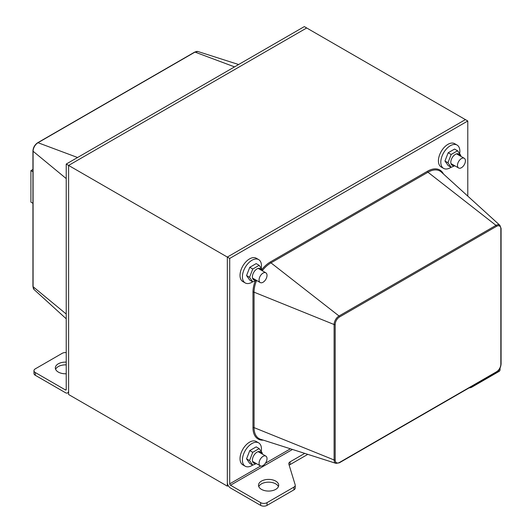 <?xml version="1.0" encoding="UTF-8"?>
<svg xmlns="http://www.w3.org/2000/svg" width="532" height="532" viewBox="0 0 532 532"><rect width="100%" height="100%" fill="white"/><g stroke="black" fill="none" stroke-linecap="round" stroke-linejoin="round"><path stroke-width="0.8" d="M292.48 449.46L230.502 485.237A1.124 0.645 -120 0 1 229.711 483.867L229.711 258.439L467.788 120.983L465.407 119.614L227.33 257.062L465.407 119.614L306.691 27.977L68.608 165.425L68.608 394.518L227.33 486.155L227.33 257.062L66.227 164.055L66.227 389.484A1.124 0.645 60 0 1 65.995 389.996A1.124 0.645 60 0 1 65.436 389.936L35.278 372.526L35.278 375.279A4.489 2.594 180 0 1 33.962 373.444L33.962 370.698A4.489 2.594 0 0 0 35.278 372.526M228.261 485.623L227.33 486.155M500.053 367.978L500.053 369.78A4.489 2.594 180 0 1 498.737 371.609L471.824 387.15A4.489 2.594 180 0 1 469.104 387.894M230.502 485.237L260.66 502.654A4.489 2.594 0 0 0 267.011 502.654L267.011 505.4A4.489 2.594 180 0 1 260.66 505.4L230.502 487.99A4.489 2.594 -120 0 1 227.33 482.491L227.33 257.062L229.711 258.439M267.011 502.654L293.923 487.113A4.489 2.594 0 0 0 295.24 485.277L295.24 488.03A4.489 2.594 180 0 1 293.923 489.859L267.011 505.4M295.24 485.277A4.489 2.594 0 0 0 295.174 484.825L288.843 464.117A4.489 2.594 180 0 1 288.776 463.665A4.489 2.594 180 0 1 290.086 461.836L304.736 453.377M307.802 454.355L290.086 464.582A4.489 2.594 0 0 0 289.209 465.307M275.736 481.114A10.101 5.832 180 0 1 278.695 485.237A10.101 5.832 180 0 1 268.594 491.069A10.101 5.832 180 0 1 258.492 485.237A10.101 5.832 180 0 1 264.73 479.851A10.101 5.832 180 0 1 275.736 481.114M278.409 486.614A10.101 5.832 0 0 0 275.736 483.867A10.101 5.832 0 0 0 265.867 482.378A10.101 5.832 0 0 0 258.778 486.614M467.788 120.983L467.788 196.122M66.227 373.763A10.101 5.832 180 0 1 58.294 372.067A10.101 5.832 180 0 1 55.335 367.945A10.101 5.832 180 0 1 66.227 362.132M66.227 364.879A10.101 5.832 0 0 0 55.621 369.321M66.227 352.61L66.148 352.603A4.489 2.594 0 0 0 62.197 353.321L35.278 368.862A4.489 2.594 0 0 0 33.962 370.698M35.278 375.279L65.436 392.689A4.489 2.594 -120 0 0 67.677 392.909A4.489 2.594 -120 0 0 68.608 390.854L68.608 165.425L306.691 27.977L304.311 26.6L66.227 164.055M252.66 465.081A13.466 7.774 -60 0 1 251.929 465.54A13.466 7.774 -60 0 1 245.199 466.205L242.818 464.828A13.466 7.774 -60 0 1 242.818 449.281A13.466 7.774 -60 0 1 256.284 441.507L258.665 442.877A13.466 7.774 -60 0 1 261.285 451.196M245.199 466.205A13.466 7.774 -60 0 1 245.199 450.657A13.466 7.774 -60 0 1 258.665 442.877M252.66 281.807A13.466 7.774 -60 0 1 251.929 282.266A13.466 7.774 -60 0 1 245.199 282.931L242.818 281.554A13.466 7.774 -60 0 1 242.818 266.007A13.466 7.774 -60 0 1 256.284 258.233L258.665 259.603A13.466 7.774 -60 0 1 261.285 267.922M245.199 282.931A13.466 7.774 -60 0 1 245.199 267.383A13.466 7.774 -60 0 1 258.665 259.603M451.063 167.261A13.466 7.774 -60 0 1 450.331 167.72A13.466 7.774 -60 0 1 443.595 168.385L441.214 167.015A13.466 7.774 -60 0 1 441.214 151.46A13.466 7.774 -60 0 1 454.68 143.687L457.061 145.056A13.466 7.774 -60 0 1 459.688 153.376M443.595 168.385A13.466 7.774 -60 0 1 443.595 152.837A13.466 7.774 -60 0 1 457.061 145.056M267.011 458.664A5.613 3.239 120 0 0 265.847 456.097A5.613 3.239 120 0 0 260.234 459.335A5.613 3.239 120 0 0 260.234 465.819A5.613 3.239 120 0 0 264.557 464.31A5.613 3.239 120 0 0 267.011 458.664M267.011 275.39A5.613 3.239 120 0 0 265.847 272.823A5.613 3.239 120 0 0 260.234 276.061A5.613 3.239 120 0 0 260.234 282.545A5.613 3.239 120 0 0 264.557 281.036A5.613 3.239 120 0 0 267.011 275.39M465.407 160.844A5.613 3.239 -60 0 1 462.96 166.496A5.613 3.239 -60 0 1 458.631 167.999A5.613 3.239 -60 0 1 458.631 161.515A5.613 3.239 -60 0 1 464.243 158.277A5.613 3.239 -60 0 1 465.407 160.844M459.861 155.75A6.51 3.757 120 0 0 455.02 154.586A6.51 3.757 120 0 0 450.823 161.854A6.51 3.757 120 0 0 454.255 165.465M454.8 165.785L451.156 167.321L447.951 162.752L451.156 154.486L457.567 150.782L460.779 155.351L460.639 156.195M457.567 150.782L454.581 149.06L448.17 152.764L444.958 161.03L448.17 165.592L451.156 167.321M447.951 162.752L444.958 161.03M451.156 154.486L448.17 152.764M261.465 270.296A6.51 3.757 120 0 0 256.617 269.132A6.51 3.757 120 0 0 252.421 276.401A6.51 3.757 120 0 0 255.852 280.012M256.404 280.331L252.753 281.86L249.548 277.298L252.753 269.032L259.17 265.328L262.376 269.89L262.243 270.741M259.17 265.328L256.185 263.606L249.767 267.31L246.562 275.576L249.767 280.138L252.753 281.86M249.548 277.298L246.562 275.576M252.753 269.032L249.767 267.31M261.465 453.57A6.51 3.757 120 0 0 256.617 452.406A6.51 3.757 120 0 0 252.421 459.675A6.51 3.757 120 0 0 255.852 463.286M256.404 463.605L252.753 465.134L249.548 460.572L252.753 452.306L259.17 448.602L262.376 453.164L262.243 454.015M259.17 448.602L256.185 446.88L249.767 450.584L246.562 458.85L249.767 463.412L252.753 465.134M249.548 460.572L246.562 458.85M252.753 452.306L249.767 450.584M32.931 171.783L30.916 170.619L32.931 169.455M32.931 203.31L30.916 202.147L30.916 170.619M498.737 370.046L498.737 371.609M260.66 502.654L260.66 505.4M293.923 487.113L293.923 489.859M290.086 464.582L290.086 461.836M471.824 386.332L471.824 387.15M229.711 483.867L260.66 465.999M265.421 463.246L290.432 448.808M500.931 228.208A0.858 0.492 180 0 1 501.084 228.494A0.858 0.492 180 0 1 500.838 228.84L500.838 364.287A0.858 0.492 0 0 0 501.084 363.941L501.084 228.494L499.894 225.315A6.969 4.023 120 0 0 496.004 225.368A0.858 0.492 60 0 1 496.502 226.339A6.125 3.538 -60 0 1 500.838 228.84M500.838 364.287A6.125 3.538 -60 0 1 496.502 371.788A0.858 0.492 60 0 1 496.329 372.181C499.235 370.199 500.818 367.446 501.084 363.941M496.502 371.788L339.529 462.421A6.125 3.538 -60 0 1 335.193 459.921L335.193 324.473A0.858 0.492 0 0 1 334.103 324.527A6.969 4.023 120 0 1 339.024 315.995L270.981 262.861L427.961 172.228L496.004 225.368L339.024 315.995A0.858 0.492 60 0 1 339.529 316.972L496.502 226.339M339.529 462.421A0.858 0.492 60 0 1 339.35 462.813L496.329 372.181M335.193 324.473A6.125 3.538 -60 0 1 339.529 316.972M335.193 459.921A0.858 0.492 180 0 1 334.103 459.974A6.969 4.023 120 0 0 336.005 463.365L339.35 462.813M255.247 280.916A24.778 14.304 120 0 0 252.966 292.228A0.858 0.492 180 0 1 254.057 292.174L334.103 324.527L334.103 459.974L254.057 427.615L254.057 292.174A23.933 13.819 -60 0 1 256.59 280.437M262.249 270.708A23.933 13.819 -60 0 1 270.981 262.861A0.858 0.492 -120 0 1 270.482 261.884A24.778 14.304 120 0 0 262.077 269.219M443.469 174.011A24.778 14.304 120 0 0 427.462 171.251A0.858 0.492 60 0 0 427.961 172.228A23.933 13.819 -60 0 1 441.327 172.062L499.894 225.315M427.462 171.251L270.482 261.884M252.966 292.228L252.966 427.675A0.858 0.492 180 0 1 254.057 427.615A23.933 13.819 -60 0 0 260.6 439.272L336.005 463.365M252.966 427.675A24.778 14.304 120 0 0 263.353 440.157M65.436 389.936L66.227 389.484M66.227 178.586L33.084 151.254A0.858 0.492 180 0 1 32.931 150.975L32.931 286.422A0.858 0.492 0 0 0 33.084 286.701L33.084 151.254A6.969 4.023 -60 0 1 38.011 142.722A0.858 0.492 -120 0 0 37.686 142.736C34.779 144.717 33.197 147.464 32.931 150.975M32.931 286.422L34.121 289.594A6.969 4.023 -60 0 1 33.084 286.701L66.227 314.033M77.566 157.505L38.011 142.722L194.991 52.096A0.858 0.492 -120 0 0 194.665 52.103L37.686 142.736M234.546 66.879L194.991 52.096A6.969 4.023 -60 0 1 198.01 51.544L238.622 64.525M67.677 392.909L68.608 392.377M194.665 52.103L198.01 51.544M34.121 289.594L66.227 318.788M252.554 461.384L260.234 465.819M258.166 451.661L265.847 456.097M252.554 278.11L260.234 282.545M258.166 268.387L265.847 272.823M464.243 158.277L456.562 153.841M458.631 167.999L450.95 163.563"/></g></svg>
